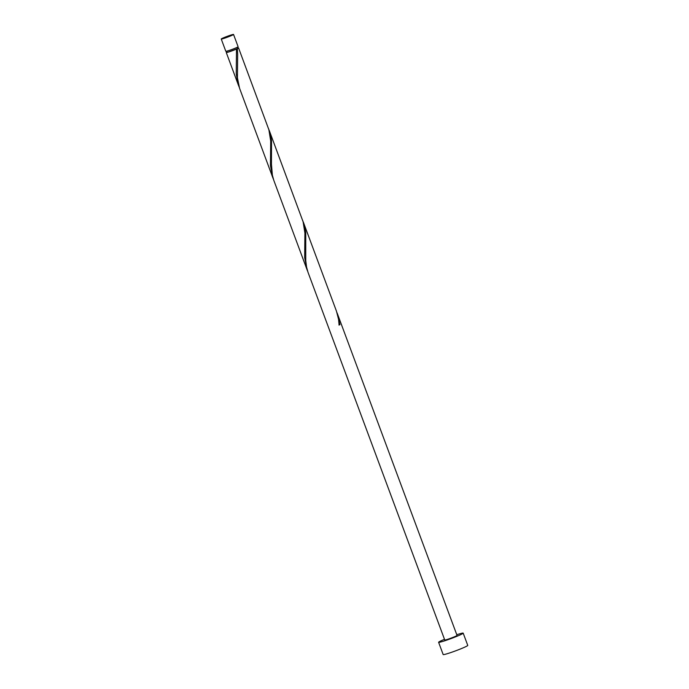 <?xml version="1.0" encoding="UTF-8"?>
<svg xmlns="http://www.w3.org/2000/svg" width="689" height="689" viewBox="0 0 689 689"><rect width="100%" height="100%" fill="white"/><g stroke="black" fill="none" stroke-linecap="round" stroke-linejoin="round"><path stroke-width="1.03" d="M223.227 38.618A6.554 0.431 -20.4 0 0 229.928 36.216A6.554 0.431 -20.4 0 0 233.545 34.45A6.554 0.431 -20.4 0 0 231.564 34.855A6.554 0.431 -20.4 0 0 224.864 37.249A6.554 0.431 -20.4 0 0 221.247 39.023A6.554 0.431 -20.4 0 0 223.227 38.618M233.545 34.45L238.101 46.714A6.554 0.431 159.6 0 1 234.493 48.488A6.554 0.431 159.6 0 1 227.792 50.883A6.554 0.431 159.6 0 1 225.811 51.287L221.247 39.023M237.55 47.119L237.946 48.17L236.482 49.005L228.662 51.925L226.879 52.286L226.492 51.236M444.491 639.297A13.117 0.87 -20.4 0 0 438.609 642.286A13.117 0.87 -20.4 0 0 442.562 641.476A13.117 0.87 -20.4 0 0 455.972 636.679A13.117 0.87 -20.4 0 0 463.189 633.139A13.117 0.87 -20.4 0 0 459.236 633.949A13.117 0.87 -20.4 0 0 456.781 634.724M438.609 642.286L443.165 654.55A13.117 0.87 -20.4 0 0 447.118 653.749A13.117 0.87 -20.4 0 0 460.528 648.943A13.117 0.87 -20.4 0 0 467.753 645.404L463.189 633.139M338.945 325.053L339.953 324.648L337.541 314.098L457.04 635.43A6.554 0.431 -20.4 0 1 453.431 637.196A6.554 0.431 -20.4 0 1 446.73 639.599A6.554 0.431 -20.4 0 1 444.749 640.003L308 272.267L306.579 267.134L305.761 260.545L305.744 232.658L304.814 227.051L302.764 220.661M337.541 314.098L336.973 312.651M339.953 324.648A6.554 0.431 159.6 0 1 339.117 325.027L338.549 319.3L336.456 311.17L303.332 222.108M237.877 47.989A6.554 0.431 159.6 0 1 238.558 47.937L268.899 129.808L270.699 141.047L270.458 165.627L272.844 177.762L239.574 88.295L237.421 77.754L237.662 54.483L237.326 48.686L236.491 49.065A6.554 0.431 159.6 0 1 228.248 52.114A6.554 0.431 159.6 0 1 226.268 52.51A6.554 0.431 159.6 0 1 226.819 52.106M236.491 49.065L236.249 73.637L237.791 83.214L239.212 87.227M238.558 47.937A6.554 0.431 159.6 0 1 237.326 48.686M269.123 130.118L303.108 221.798L304.908 233.037L304.667 257.608L307.053 269.743L273.783 180.285L272.37 175.152L271.44 164.103L271.535 140.677L270.605 135.061L268.546 128.679M272.844 177.762L273.421 179.218M307.053 269.743L307.638 271.208M226.268 52.51L238.635 85.772"/></g></svg>

